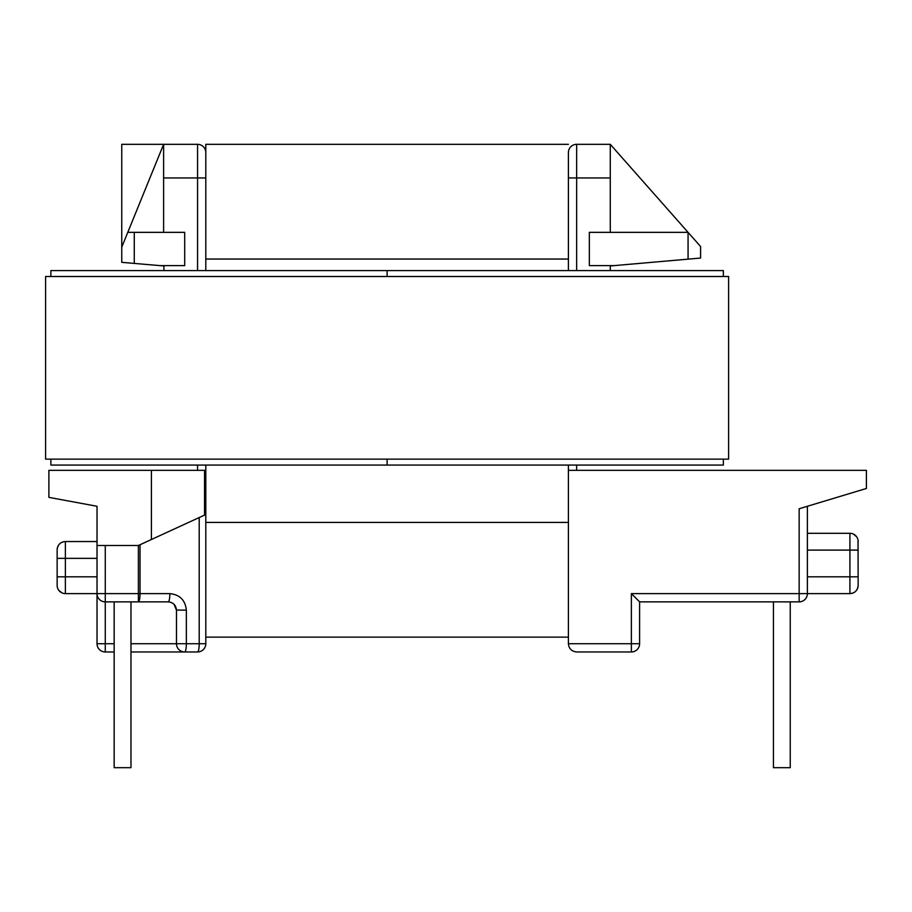 <?xml version="1.0" encoding="UTF-8"?>
<svg xmlns="http://www.w3.org/2000/svg" width="912" height="912" viewBox="0 0 912 912"><rect width="100%" height="100%" fill="white"/><g stroke="black" fill="none" stroke-linecap="round" stroke-linejoin="round"><path stroke-width="1.37" d="M851.306 593.507A8.242 8.242 0 0 0 852.617 593.176A8.242 8.242 0 0 1 851.306 593.507A8.242 8.242 0 0 0 852.617 593.176A8.242 8.242 0 0 1 851.306 593.507M853.461 592.823A8.242 8.242 0 0 0 855.695 591.261A8.242 8.242 0 0 1 853.461 592.823A8.242 8.242 0 0 0 854.624 592.15A8.242 8.242 0 0 1 853.461 592.823M856.619 590.178A8.242 8.242 0 0 0 857.326 588.992A8.242 8.242 0 0 1 856.619 590.178A8.242 8.242 0 0 0 857.326 588.992A8.242 8.242 0 0 1 856.619 590.178M857.69 588.126A8.242 8.242 0 0 0 858.032 586.804A8.242 8.242 0 0 1 857.69 588.126A8.242 8.242 0 0 0 858.032 586.804A8.242 8.242 0 0 1 857.69 588.126M858.032 540.121L858.158 585.379C857.622 590.429 854.875 593.176 849.916 593.621L849.916 576.817L807.394 576.817M858.158 541.546A8.242 8.242 0 0 0 849.916 533.303L807.394 533.303M57.137 576.817L65.379 576.817L65.379 593.621A8.242 8.242 0 0 1 57.137 585.379L57.137 549.788L57.137 558.349L97.025 558.349L97.025 506.274L48.895 497.371L48.895 470.341L151.415 470.341L151.415 539.505L138.385 545.501L97.025 545.501M63.988 541.66A8.242 8.242 0 0 0 62.677 541.99A8.242 8.242 0 0 1 63.988 541.66A8.242 8.242 0 0 0 62.677 541.99M61.834 542.344A8.242 8.242 0 0 0 60.671 543.016A8.242 8.242 0 0 1 61.834 542.344A8.242 8.242 0 0 0 59.599 543.905M58.676 544.988A8.242 8.242 0 0 0 57.969 546.174A8.242 8.242 0 0 1 58.676 544.988A8.242 8.242 0 0 0 57.969 546.174M57.604 547.029A8.242 8.242 0 0 0 57.262 548.363A8.242 8.242 0 0 1 57.604 547.029A8.242 8.242 0 0 0 57.262 548.363M65.379 593.621L97.025 593.621L97.025 558.349M105.268 545.501L105.268 593.621L138.385 593.621L138.385 545.501L140.026 545.501L140.026 593.621L169.86 593.621A8.242 1.642 90 0 1 168.23 601.863L105.268 601.863L105.268 643.724L114.16 643.724M130.975 643.724L176.472 643.724L176.472 610.105C175.948 605.135 173.2 602.387 168.23 601.863L138.385 601.863A8.242 1.642 90 0 0 140.026 593.621L138.385 593.621L138.385 601.863M807.394 506.274L807.394 593.621A8.242 8.242 0 0 1 799.151 601.863L639.608 601.863L639.608 643.724L631.366 643.724L631.366 593.621L799.151 593.621L799.151 508.759L866.4 488.467L866.4 470.341L568.404 470.341L568.404 643.724L631.366 643.724L631.366 651.966L576.646 651.966C571.676 651.442 568.928 648.694 568.404 643.724M589.505 651.966L576.646 651.966M163.613 232.343L163.613 144.324L197.562 144.324A8.242 8.242 0 0 1 205.804 152.566L205.804 270.579M151.415 470.341L205.804 470.341L205.804 643.724L199.204 643.724L199.204 517.549M97.025 593.621L97.025 643.724L97.025 593.621A8.242 8.242 0 0 0 105.268 601.863A8.242 8.242 0 0 1 97.025 593.621L105.268 593.621L105.268 601.863M197.562 651.966A8.242 8.242 0 0 0 205.804 643.724A8.242 8.242 0 0 1 197.562 651.966L184.703 651.966A8.242 1.642 -90 0 0 186.344 643.724L199.204 643.724A8.242 1.642 -90 0 1 197.562 651.966L130.975 651.966M114.16 651.966L105.268 651.966A8.242 8.242 0 0 1 97.025 643.724L105.268 643.724L105.268 651.966M134.269 232.343L134.269 263.408L121.752 262.337L121.752 144.324L163.613 144.324L127.783 232.343L184.703 232.343L184.703 265.631L160.102 265.631L163.943 265.962L163.943 270.579L163.943 265.962M134.269 263.408L160.102 265.631M568.404 270.579L568.404 152.566A8.242 8.242 0 0 1 576.646 144.324L610.276 144.324L688.058 232.343L589.334 232.343L589.334 265.631L614.038 265.631L688.07 259.145L688.058 232.343L700.587 246.514L700.587 258.05L688.07 259.145M610.276 265.962L610.276 270.579L610.276 265.962L614.038 265.631M610.276 232.343L610.276 177.954L576.646 177.954L576.646 270.579M151.415 539.505L204.539 515.098L204.539 470.341M610.276 144.324L610.276 177.954M121.752 247.175L127.783 232.343M204.539 515.098L200.047 517.195M176.472 643.724A8.242 8.242 0 0 0 184.703 651.966A8.242 8.242 0 0 1 176.472 643.724L186.344 643.724L186.344 610.105L176.472 610.105L174.055 604.28M639.608 601.863L631.366 593.621M631.366 651.966A8.242 8.242 0 0 0 639.608 643.724A8.242 8.242 0 0 1 631.366 651.966M790.248 601.863L790.248 767.676L773.444 767.676L773.444 601.863M130.975 601.863L130.975 767.676L114.16 767.676L114.16 601.863M568.404 144.324L205.804 144.324L205.804 177.954L163.613 177.954M205.804 470.341L205.804 465.063M568.404 470.341L568.404 465.063M568.404 637.135L205.804 637.135M723.341 276.507L723.341 270.579L387.11 270.579L387.11 276.507L387.11 270.579L50.878 270.579L50.878 276.507M723.341 459.135L723.341 465.063L387.11 465.063L387.11 459.135L387.11 465.063L50.878 465.063L50.878 459.135M728.608 276.507L728.608 459.135L45.6 459.135L45.6 276.507L728.608 276.507M858.158 576.817L849.916 576.817L849.916 533.303L851.306 533.417M807.394 550.107L858.158 550.107M97.025 541.546L65.379 541.546L65.379 576.817L97.025 576.817M197.562 470.341L197.562 465.063M197.562 270.579L197.562 144.324M576.646 465.063L576.646 470.341M576.646 144.324L576.646 177.954L568.404 177.954M169.86 593.621C179.801 594.67 185.296 600.164 186.344 610.105M799.151 593.621L807.394 593.621A8.242 8.242 0 0 1 799.151 601.863L799.151 593.621M568.404 259.042L205.804 259.042M568.404 522.428L205.804 522.428M61.834 592.823L58.676 590.178L60.671 592.15M65.379 541.546C60.42 541.979 57.673 544.726 57.137 549.788M849.916 593.621L807.394 593.621M853.461 534.101L856.619 536.746"/></g></svg>
